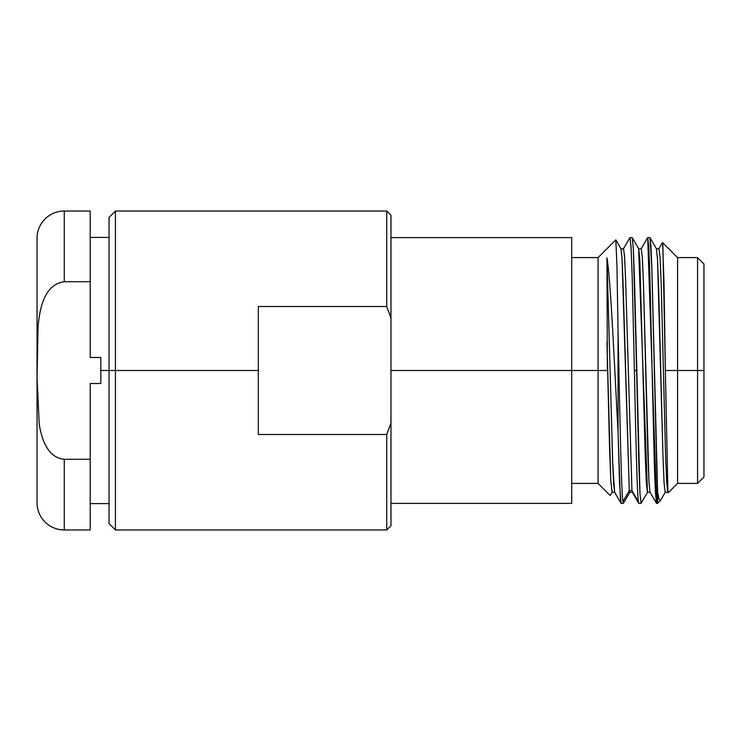 <?xml version="1.0" encoding="UTF-8"?>
<svg xmlns="http://www.w3.org/2000/svg" width="741" height="741" viewBox="0 0 741 741"><rect width="100%" height="100%" fill="white"/><g stroke="black" fill="none" stroke-linecap="round" stroke-linejoin="round"><path stroke-width="1.11" d="M703.95 370.5L703.95 476.658L703.95 264.342L703.95 370.5L697.568 370.5L697.568 483.012L697.568 370.5L703.95 370.5M697.568 370.5L697.568 257.988L697.568 370.5L697.568 257.988L697.568 370.5L677.589 370.5L677.589 257.599L677.589 370.5L697.568 370.5L697.568 483.012L697.568 370.5M667.743 492.163L666.641 481.27L665.548 453.89L661.176 283.303L660.074 257.627L658.981 248.735L660.083 257.775L661.185 283.562L665.557 454.057L666.65 481.354L667.743 492.172L668.169 492.811L677.589 483.401L677.589 370.5L677.589 483.401L697.568 483.401L703.95 477.019M660.37 500.62L657.6 503.389L656.554 503.389L647.699 237.611L649.913 237.611L650.876 245.262L651.83 267.325L657.6 503.389L657.6 492.126L659.008 499.267L660.444 500.527M667.928 491.959L665.362 370.5L677.589 370.5L665.362 370.5L663.964 281.395L662.574 242.594M657.6 492.126L651.913 269.668L650.014 237.704L656.443 248.837L657.536 259.72L663.01 457.595L664.103 483.308L665.196 492.265L664.093 483.206L663 457.382L658.619 286.804L657.526 259.554L656.433 248.819M647.588 492.163L641.15 503.296L640.02 494.645L634.463 278.329L633.379 249.254L632.295 237.704L638.723 248.837L639.816 259.73L645.291 457.669L646.384 483.364L647.477 492.265M623.431 503.296L622.875 501.62L629.294 490.644L629.757 492.265L629.294 490.644L631.953 490.644L638.372 501.62C637.056 492.626 635.722 433.346 634.407 370.5L632.193 276.717L631.082 247.633L629.98 237.611L632.193 237.611L633.305 247.809L636.621 370.5L634.407 370.5L636.621 370.5L638.844 464.681L639.946 493.302L641.058 503.389L638.835 503.389L638.372 501.62L638.733 503.296L632.305 492.172M390.979 237.611L571.7 237.611L571.7 370.5L390.979 370.5L598.07 370.5L598.07 483.401L598.07 370.5L571.7 370.5L571.7 503.389L390.979 503.389M647.699 237.611L648.699 245.947L649.811 273.142L654.238 460.948L655.34 491.32L656.452 503.296L650.024 492.163L648.931 481.28L643.457 283.377L642.364 257.664L641.271 248.735L642.373 257.794L643.466 283.608L647.838 454.177L648.94 481.428L650.033 492.181M571.7 302.263L571.7 370.5M571.7 257.599L598.07 257.599L598.07 370.5L598.07 257.599L615.78 239.88L616.91 264.074L618.05 331.023L618.05 432.309C614.391 365.007 610.677 278.56 606.935 257.785L607.361 370.5L598.07 370.5L607.361 370.5L606.935 257.785L612.761 464.533L613.724 485.123L614.697 492.265L612.038 492.265L610.76 480.02L606.935 341.74L609.537 447.657L610.843 481.576L612.149 492.172L610.241 495.479M618.05 432.309L618.05 331.023C619.661 404.623 621.264 491.357 622.875 501.62L623.329 503.389L621.115 503.389L620.356 498.508L618.05 432.309L619.532 482.956L621.014 503.296L614.585 492.172L612.668 462.162L606.935 257.785C610.677 278.56 614.391 365.007 618.05 432.309M90.207 237.398L109.047 237.398L109.047 370.5L115.429 370.5L109.047 370.5L109.047 217.419L115.429 211.037L115.429 370.5L258.303 370.5L258.303 306.524L258.303 370.5L115.429 370.5L115.429 211.037L386.728 211.037L386.728 306.524L386.728 211.037L390.979 215.288L390.979 318.019L386.728 306.524L258.303 306.524L386.728 306.524L390.979 318.019L390.979 215.288L390.979 422.981L386.728 434.476L258.303 434.476L386.728 434.476L390.979 422.981L387.006 433.781M390.979 318.019L390.979 525.712L386.728 529.963L386.728 434.476L386.728 529.963L115.429 529.963L115.429 370.5L115.429 529.963L109.047 523.581L109.047 370.5L100.832 370.5L100.832 357.486L90.207 357.486L100.832 357.486M390.312 316.064L389.053 312.563M388.858 428.956L389.349 427.631M390.025 315.268L390.887 317.741M258.303 370.5L258.303 434.476L258.303 370.5M658.879 248.837L662.482 242.594L662.862 244.762L665.362 370.5M650.135 492.265L647.467 492.265L638.612 248.735L641.28 248.735M623.561 248.735L624.607 257.071L625.654 280.95L631.953 490.644L629.294 490.644L622.996 280.95L621.94 257.071L620.893 248.735L623.561 248.735M629.878 237.704L630.999 246.29L632.147 274.985L634.407 370.5C635.722 433.346 637.056 492.626 638.372 501.62L631.953 490.644L625.571 278.514L624.506 255.589L623.44 248.828L629.878 237.704M615.854 239.908L621.004 248.828L622.042 258.702L629.294 490.644L622.875 501.62C621.264 491.357 619.661 404.623 618.05 331.023L616.947 265.537L615.836 239.889M37.05 238.25L37.05 368.907L37.05 238.25A27.213 27.213 0 0 1 64.263 211.037A27.213 27.213 0 0 0 37.05 238.25M37.05 372.038L37.05 502.75A27.213 27.213 0 0 0 64.263 529.963L64.263 459.281L90.207 459.281L90.207 529.963L64.263 529.963A27.213 27.213 0 0 1 37.05 502.75L37.05 372.038M37.05 368.962L37.05 372.093M64.263 211.037L90.207 211.037L90.207 281.719L64.263 281.719L64.263 211.037L64.263 281.719C43.71 284.479 39.736 309.599 38.05 326.549L37.05 377.929L39.199 423.991C41.468 438.19 47.285 457.781 64.263 459.281L64.263 529.963M90.207 383.514L100.832 383.514L90.207 383.514L90.207 459.281L64.263 459.281C47.285 457.781 41.468 438.19 39.199 423.991L37.05 377.929L38.05 326.549C39.727 309.599 43.71 284.479 64.263 281.719L90.207 281.719L90.207 357.486M100.832 383.514L100.832 370.5L109.047 370.5M703.95 263.981L697.568 257.599L677.589 257.599L662.556 242.566M623.44 503.296L629.869 492.172M665.298 492.163L660.62 500.277M610.167 495.497L598.07 483.401L571.7 483.401M647.588 237.704L641.16 248.837M665.186 492.265L667.854 492.265M656.331 248.735L658.99 248.735M629.757 492.265L632.416 492.265M90.207 503.602L109.047 503.602"/></g></svg>

